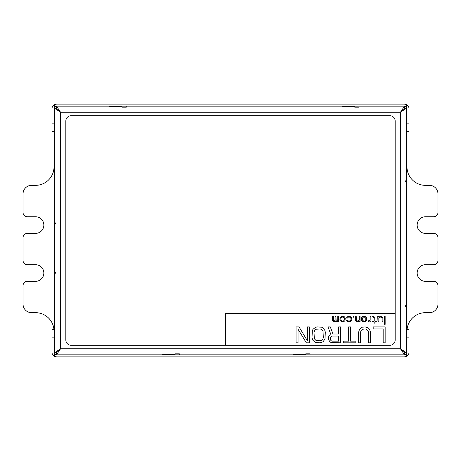 <?xml version="1.0" encoding="UTF-8"?>
<svg xmlns="http://www.w3.org/2000/svg" width="461" height="461" viewBox="0 0 461 461"><rect width="100%" height="100%" fill="white"/><g stroke="black" fill="none" stroke-linecap="round" stroke-linejoin="round"><path stroke-width="0.69" d="M126.268 107.177L126.268 106.151L126.268 107.177L122.021 107.177L122.021 106.376L110.502 106.503L108.952 106.151M56.496 108.185L57.59 109.28L56.496 108.185L54.456 108.185L60.57 112.259L60.57 348.741L400.43 348.741L400.43 112.259L60.57 112.259L56.496 106.151L56.496 108.185L54.456 108.185L54.456 352.815L60.57 348.741L56.496 354.849L56.496 352.815L54.456 352.815L56.496 352.815L57.585 351.726L56.496 352.815L56.496 354.849M404.504 106.151L404.504 108.185L403.415 109.274L404.504 108.185L406.544 108.185L400.43 112.259L404.504 106.151L404.504 108.185L406.544 108.185L406.544 352.815L400.43 348.741L404.504 354.849L404.504 352.815L406.544 352.815L404.504 352.815L403.41 351.72L404.504 352.815M359.01 107.177L359.01 106.151L359.01 107.177L354.768 107.177L354.768 106.376L343.249 106.503L341.693 106.151M59.406 111.095L58.409 110.098L59.406 111.095M59.388 349.916L58.397 350.913L59.388 349.916M162.001 354.849L163.551 354.497L175.071 354.624L175.071 353.823L179.317 353.823L179.317 354.849L179.317 353.823M292.718 354.849L294.268 354.497L305.787 354.624L305.787 353.823L310.034 353.823L310.034 354.849L310.034 353.823M401.594 349.905L402.591 350.902L401.594 349.905M401.612 111.084L402.603 110.087L401.612 111.084M55.648 224.029L54.456 221.147L54.456 275.28L54.629 222.317M54.629 274.111L54.456 275.28L55.648 272.399M54.98 223.141L55.274 223.597M406.372 180.118L406.544 308.536L406.544 178.943L405.352 181.824M405.352 305.66L406.544 308.536L406.372 307.366M406.037 306.565L405.749 306.127M405.755 181.357L406.037 180.919M407.057 329.385A18.503 18.503 0 0 1 425.474 312.667L429.462 312.667A8.488 8.488 0 0 0 437.95 304.179L437.95 285.59A4.241 4.241 0 0 0 433.709 281.343L425.474 281.343A8.321 8.321 0 0 1 417.153 273.027A8.321 8.321 0 0 1 425.474 264.706L433.709 264.706A4.241 4.241 0 0 0 437.95 260.465L437.95 237.628A4.241 4.241 0 0 0 433.709 233.387L425.474 233.387A8.321 8.321 0 0 1 417.153 225.066A8.321 8.321 0 0 1 425.474 216.751L433.709 216.751A4.241 4.241 0 0 0 437.95 212.504L437.95 193.833A8.488 8.488 0 0 0 429.462 185.345L425.474 185.345A18.503 18.503 0 0 1 406.971 166.842L406.971 108.698A2.547 2.547 0 0 0 404.424 106.151L56.576 106.151A2.547 2.547 0 0 0 54.029 108.698L54.029 166.842A18.503 18.503 0 0 1 35.526 185.345L31.538 185.345A8.488 8.488 0 0 0 23.05 193.833L23.05 212.504A4.241 4.241 0 0 0 27.291 216.751L35.526 216.751A8.321 8.321 0 0 1 43.847 225.066A8.321 8.321 0 0 1 35.526 233.387L27.291 233.387A4.241 4.241 0 0 0 23.05 237.628L23.05 260.465A4.241 4.241 0 0 0 27.291 264.706L35.526 264.706A8.321 8.321 0 0 1 43.847 273.027A8.321 8.321 0 0 1 35.526 281.343L27.291 281.343A4.241 4.241 0 0 0 23.05 285.59L23.05 304.179A8.488 8.488 0 0 0 31.538 312.667L35.526 312.667A18.503 18.503 0 0 1 53.943 329.385M406.256 354.065L406.642 353.552M406.884 352.953L406.971 352.302A2.547 2.547 0 0 1 404.424 354.849L56.576 354.849A2.547 2.547 0 0 1 54.029 352.302L54.029 329.385L51.995 329.385L51.995 337.873L54.029 337.873M409.005 337.873L409.005 352.302A4.581 4.581 0 0 1 404.424 356.889C406.026 356.537 406.873 355.01 406.971 352.302L406.971 329.385L409.005 329.385L409.005 337.873L406.971 337.873M54.744 354.065L54.358 353.552M54.116 352.953L54.029 352.302C54.127 355.01 54.974 356.537 56.576 356.889L404.424 356.889M51.995 337.873L51.995 352.302A4.581 4.581 0 0 0 56.576 356.889M54.744 106.935L54.358 107.448M54.116 108.047L54.029 108.698L54.456 108.698M54.029 131.616L51.995 131.616L51.995 108.698A4.581 4.581 0 0 1 56.576 104.111C54.974 104.463 54.127 105.99 54.029 108.698M406.256 106.935L406.642 107.448M406.884 108.047L406.971 108.698C406.873 105.99 406.026 104.463 404.424 104.111L56.576 104.111M406.971 131.616L409.005 131.616L409.005 108.698A4.581 4.581 0 0 0 404.424 104.111M395.169 121.047A5.348 5.348 0 0 0 389.822 115.699L71.178 115.699A5.348 5.348 0 0 0 65.831 121.047L65.831 339.953A5.348 5.348 0 0 0 71.178 345.301L389.822 345.301A5.348 5.348 0 0 0 395.169 339.953L395.169 121.047M332.295 336.052L330.629 337.066L330.301 338.086L330.629 340.126L331.298 340.806L332.295 341.14L338.61 341.14L338.61 336.052L332.295 336.052M319.992 340.806L321.323 340.466L322.988 338.766L323.317 337.406L322.988 330.958L321.323 329.258L319.992 328.918L316.004 329.258L315.007 329.938L314.01 332.318L314.344 338.766L316.004 340.466L319.992 340.806M364.374 317.035L363.043 317.208L362.213 318.735L362.381 320.09L363.712 321.11L365.043 320.942L365.873 319.415L365.706 318.055L364.374 317.035M342.932 317.035L341.601 317.208L340.771 318.735L340.938 320.09L342.269 321.11L343.595 320.942L344.43 319.415L344.263 318.055L342.932 317.035M395.169 313.474L225.406 313.474L225.406 345.301M385.154 342.84L383.16 342.84L383.16 328.918L373.185 328.918L373.185 326.884L385.154 326.884L385.154 342.84M358.56 332.318L359.557 329.258L362.213 327.224L365.204 326.884L368.201 327.904L369.526 329.258L370.529 332.318L370.529 342.84L368.529 342.84L368.529 332.318L368.201 330.958L366.535 329.258L365.204 328.918L362.548 329.258L360.882 330.958L360.554 332.318L360.554 342.84L358.56 342.84L358.56 332.318M343.266 342.84L343.266 341.14L348.585 341.14L348.585 326.884L350.579 326.884L350.579 341.14L355.898 341.14L355.898 342.84L343.266 342.84M338.61 334.012L338.61 326.884L340.604 326.884L340.604 342.84L330.963 342.5L329.632 341.48L328.307 339.106L328.635 336.732L329.632 335.372L330.963 334.692L327.973 326.884L330.301 326.884L332.957 334.012L338.61 334.012M319.992 342.84L315.67 342.5L313.013 340.466L312.345 339.106L312.016 337.406L312.345 330.618L313.013 329.258L315.67 327.224L317.335 326.884L321.657 327.224L322.988 327.904L324.982 330.618L325.31 332.318L324.982 339.106L322.988 341.82L319.992 342.84M307.36 326.884L309.354 326.884L309.354 342.84L306.363 342.84L298.054 329.258L298.054 342.84L296.054 342.84L296.054 326.884L299.051 326.884L307.36 340.806L307.36 326.884M384.324 316.355L385.154 316.355L385.154 324.337L384.324 324.337L384.324 316.355M377.674 316.355L378.504 316.355L378.838 317.208L380.331 316.355L382.163 316.868L382.993 318.395L382.993 321.79L382.163 321.79L382.163 318.395L380.999 317.035L379.668 317.208L378.838 318.055L378.838 321.79L378.008 321.79L377.674 316.355M372.69 317.035L372.69 316.355L374.684 317.035L375.012 321.11L376.343 321.11L376.343 321.79L375.012 321.79L375.012 323.149L374.182 323.149L374.182 321.79L372.355 321.79L372.355 321.11L374.182 321.11L374.015 317.548L372.69 317.035M370.195 316.355L371.024 316.355L371.024 321.79L370.195 321.79L370.195 320.77L368.034 321.79L368.034 320.942L369.693 320.43L370.195 319.755L370.195 316.355M364.709 316.355L365.706 316.695L366.368 317.548L366.702 318.735L366.368 320.602L365.371 321.622L362.715 321.622L361.718 320.602L361.384 319.415L361.718 317.548L362.715 316.528L364.709 316.355M359.223 316.355L360.053 316.355L360.053 321.79L359.223 321.79L359.223 320.942L358.393 321.622L356.56 321.622L355.564 320.43L355.402 316.355L356.232 316.355L356.399 320.43L357.724 321.11L359.223 320.262L359.223 316.355M353.241 316.355L354.071 316.355L354.071 317.208L353.241 317.208L353.241 316.355M351.91 319.075L351.409 320.77L350.579 321.45L347.917 321.622L346.758 320.77L346.591 320.09L347.421 320.09L348.084 320.942L349.916 320.942L350.746 320.262L351.08 318.735L350.245 317.375L349.248 317.035L348.084 317.208L347.421 318.055L346.591 318.055L346.758 317.375L347.917 316.528L350.078 316.528L351.409 317.375L351.91 319.075M343.266 316.355L344.263 316.695L344.926 317.548L345.26 318.735L344.926 320.602L343.929 321.622L341.273 321.622L340.276 320.602L339.941 319.415L340.276 317.548L341.273 316.528L343.266 316.355M337.78 316.355L338.61 316.355L338.61 321.79L337.78 321.79L337.78 321.282L336.282 321.79L335.285 321.11L334.288 321.79L333.124 321.622L332.462 320.43L332.462 316.355L333.291 316.355L333.291 320.43L333.954 321.11L335.118 320.43L335.118 316.355L335.954 316.355L336.115 320.77L336.951 321.11L337.78 320.602L337.78 316.355M406.971 352.302L406.544 352.302M54.456 352.302L54.029 352.302M406.544 108.698L406.971 108.698M409.005 123.127L406.971 123.127M51.995 123.127L54.029 123.127"/></g></svg>
